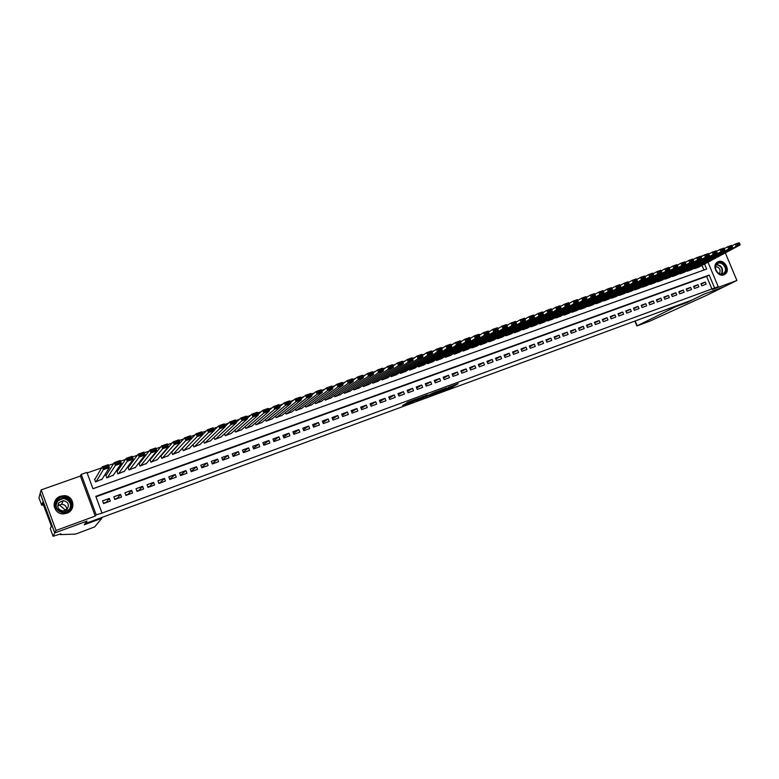 <?xml version="1.0" encoding="UTF-8"?>
<svg xmlns="http://www.w3.org/2000/svg" width="779" height="779" viewBox="0 0 779 779"><rect width="100%" height="100%" fill="white"/><g stroke="black" fill="none" stroke-linecap="round" stroke-linejoin="round"><path stroke-width="1.17" d="M450.924 386.735L441.917 390.951L452.433 387.056L458.218 383.638L448.276 387.348L451.528 386.394L450.924 386.735L451.245 387.562M66.741 513.264C76.381 510.245 74.034 495.376 63.985 495.668L60.47 496.252C50.528 499.281 53.323 514.705 63.693 513.858L66.741 513.264M723.915 274.812L725.074 274.198C730.76 270.576 724.606 259.027 718.384 261.627L717.05 262.357C711.568 266.116 717.79 277.431 723.915 274.812M404.798 404.174L402.587 405.469L412.831 401.701L419.862 397.796L407.719 402.266L406.336 403.269L417.651 398.819L413.785 401.068L404.798 404.174M54.803 532.943L40.235 493.273L41.16 489.894L56.059 530.46L54.803 532.943L87.034 521.093L85.223 523.595L692.112 300.012L703.836 294.228L724.022 286.799L736.905 280.489L712.522 289.437L718.209 286.633L714.586 287.957L101.416 513.312L96.187 514.822L81.22 474.401L86.917 472.395L92.974 488.725L706.67 269.057L704.567 264.023M56.059 530.46L95.233 516.078L96.187 514.822M428.898 395.722L440.651 391.389L446.815 387.893L434.906 392.275L428.898 395.722M426.162 396.628L415.519 400.649L421.381 397.251L427.544 394.972M427.525 394.982L425.091 396.394L428.538 395.187L433.504 392.762L426.22 396.774M736.905 280.489L725.317 252.902M95.096 479.007L94.532 479.202L95.535 481.909L102.127 479.066M106.343 475.015L105.778 475.209L106.781 477.907L113.345 475.112M117.502 471.052L116.947 471.246L117.95 473.934L124.465 471.188M128.584 467.118L128.029 467.312L129.032 469.98L135.517 467.283M139.587 463.213L139.042 463.408L140.035 466.066L146.481 463.408M150.503 459.337L149.967 459.522L150.96 462.181L157.358 459.552M161.35 455.481L160.805 455.676L161.798 458.315L168.167 455.734M701.772 285.805L706.134 284.208L705.238 282.066L700.876 283.653L701.772 285.805M694.469 288.464L698.86 286.867L697.965 284.715L693.573 286.302L694.469 288.464M687.117 291.142L691.538 289.525L690.632 287.373L686.221 288.98L687.117 291.142M679.726 293.829L684.166 292.213L683.261 290.051L678.821 291.658L679.726 293.829M672.287 296.536L676.756 294.91L675.851 292.738L671.381 294.365L672.287 296.536M664.799 299.263L669.297 297.627L668.392 295.445L663.893 297.081L664.799 299.263M657.272 301.999L661.799 300.353L660.894 298.172L656.366 299.818L657.272 301.999M649.696 304.764L654.253 303.099L653.338 300.908L648.79 302.564L649.696 304.764M642.081 307.539L646.658 305.865L645.742 303.664L641.166 305.329L642.081 307.539M634.408 310.324L639.014 308.65L638.108 306.439L633.502 308.114L634.408 310.324M626.696 313.139L631.331 311.444L630.415 309.234L625.78 310.918L626.696 313.139M618.935 315.962L623.599 314.258L622.684 312.038L618.02 313.733L618.935 315.962M611.125 318.806L615.819 317.092L614.904 314.872L610.21 316.576L611.125 318.806M603.267 321.669L607.99 319.945L607.065 317.715L602.342 319.429L603.267 321.669M595.36 324.541L600.112 322.818L599.187 320.568L594.435 322.292L595.36 324.541M587.405 327.443L592.176 325.7L591.261 323.451L586.48 325.184L587.405 327.443M579.391 330.354L584.201 328.602L583.286 326.343L578.476 328.095L579.391 330.354M571.338 333.285L576.178 331.523L575.253 329.264L570.413 331.017L571.338 333.285M563.236 336.236L568.105 334.464L567.18 332.195L562.311 333.957L563.236 336.236M555.076 339.206L559.974 337.424L559.049 335.145L554.151 336.927L555.076 339.206M546.868 342.195L551.795 340.404L550.87 338.115L545.933 339.907L546.868 342.195M538.601 345.204L543.567 343.393L542.642 341.105L537.676 342.906L538.601 345.204M530.295 348.232L535.29 346.412L534.355 344.114L529.36 345.925L530.295 348.232M521.92 351.28L526.955 349.45L526.02 347.132L520.985 348.963L521.92 351.28M513.507 354.338L518.561 352.498L517.626 350.18L512.563 352.02L513.507 354.338M505.026 357.425L510.118 355.575L509.184 353.247L504.091 355.097L505.026 357.425M496.496 360.531L501.627 358.671L500.683 356.334L495.561 358.194L496.496 360.531M487.917 363.657L493.068 361.777L492.133 359.44L486.972 361.31L487.917 363.657M479.27 366.802L484.47 364.913L483.525 362.566L478.335 364.445L479.27 366.802M470.574 369.967L475.803 368.068L474.859 365.711L469.63 367.61L470.574 369.967M461.82 373.16L467.088 371.242L466.134 368.876L460.876 370.785L461.82 373.16M453.018 376.364L458.305 374.436L457.361 372.06L452.063 373.978L453.018 376.364M444.147 379.597L449.473 377.649L448.529 375.274L443.193 377.202L444.147 379.597M435.218 382.84L440.583 380.892L439.629 378.497L434.263 380.444L435.218 382.84M426.23 386.111L431.634 384.144L430.68 381.749L425.276 383.706L426.23 386.111M417.184 389.403L422.627 387.426L421.673 385.021L416.229 386.988L417.184 389.403M408.079 392.723L413.552 390.727L412.597 388.312L407.125 390.298L408.079 392.723M398.916 396.063L404.418 394.057L403.464 391.633L397.962 393.629L398.916 396.063M389.685 399.423L395.235 397.397L394.271 394.963L388.731 396.978L389.685 399.423M380.395 402.801L385.975 400.766L385.021 398.322L379.431 400.348L380.395 402.801M371.047 406.21L376.666 404.165L375.702 401.711L370.083 403.746L371.047 406.21M361.631 409.637L367.289 407.573L366.325 405.109L360.667 407.164L361.631 409.637M352.147 413.084L357.843 411.01L356.879 408.537L351.183 410.611L352.147 413.084M342.604 416.561L348.34 414.477L347.366 411.994L341.63 414.077L342.604 416.561M332.993 420.056L338.768 417.953L337.794 415.47L332.02 417.563L332.993 420.056M323.314 423.581L329.127 421.468L328.163 418.966L322.34 421.079L323.314 423.581M313.577 427.126L319.429 424.993L318.455 422.491L312.603 424.613L313.577 427.126M303.761 430.699L309.652 428.557L308.679 426.035L302.788 428.177L303.761 430.699M293.887 434.293L299.818 432.131L298.844 429.609L292.904 431.761L293.887 434.293M283.936 437.915L289.915 435.743L288.941 433.212L282.962 435.373L283.936 437.915M273.916 441.566L279.943 439.375L278.96 436.824L272.942 439.015L273.916 441.566M263.838 445.237L269.894 443.027L268.911 440.476L262.854 442.676L263.838 445.237M253.672 448.938L259.777 446.708L258.794 444.147L252.688 446.367L253.672 448.938M243.447 452.657L249.592 450.418L248.608 447.847L242.464 450.077L243.447 452.657M233.145 456.406L239.338 454.157L238.345 451.577L232.161 453.816L233.145 456.406M222.765 460.185L229.007 457.916L228.013 455.326L221.781 457.585L222.765 460.185M212.316 463.992L218.597 461.704L217.614 459.104L211.333 461.382L212.316 463.992M201.8 467.819L208.12 465.521L207.126 462.911L200.807 465.199L201.8 467.819M191.196 471.684L197.564 469.357L196.571 466.738L190.203 469.055L191.196 471.684M180.524 475.57L186.931 473.233L185.938 470.604L179.521 472.931L180.524 475.57M169.764 479.484L176.229 477.128L175.236 474.489L168.77 476.836L169.764 479.484M158.935 483.428L165.44 481.052L164.447 478.403L157.933 480.77L158.935 483.428M148.02 487.401L154.583 485.015L153.58 482.347L147.027 484.723L148.02 487.401M137.036 491.403L143.638 488.998L142.635 486.32L136.033 488.715L137.036 491.403M125.964 495.425L132.615 493.01L131.612 490.322L124.961 492.737L125.964 495.425M114.815 499.485L121.514 497.051L120.511 494.353L113.802 496.788L114.815 499.485M711.996 289.233L706.621 276.389L95.973 496.798M109.323 498.414L102.565 500.868L103.578 503.575L110.326 501.121L109.323 498.414L106.48 502.124L103.441 503.234M693.359 259.495L690.408 260.527L690.788 261.452L693.553 260.478L692.765 259.037L688.821 260.42L689.785 262.737L690.788 261.452M685.51 262.26L682.482 263.312L682.871 264.237L685.647 263.263L684.868 261.812L680.904 263.214L681.868 265.532L682.871 264.237M677.623 265.035L674.507 266.116L674.896 267.051L677.691 266.067L676.922 264.607L672.929 266.019L673.893 268.346L674.896 267.051M669.677 267.83L666.483 268.95L666.873 269.885L669.687 268.891L668.927 267.421L664.906 268.843L665.879 271.18L666.873 269.885M661.683 270.644L658.411 271.793L658.8 272.728L661.634 271.725L660.874 270.255L656.833 271.676L657.807 274.023L658.8 272.728M653.63 273.478L653.133 273.653M645.538 276.331L642.091 277.528L642.48 278.483L645.353 277.47L644.613 275.98L640.523 277.421L641.497 279.778L642.48 278.483M637.378 279.203L633.853 280.43L634.252 281.385L637.134 280.362L636.404 278.863L632.285 280.313L633.259 282.689L634.252 281.385M629.179 282.095L625.566 283.352L625.956 284.306L628.867 283.283L628.147 281.774L623.998 283.235L624.972 285.611L625.956 284.306M620.921 284.997L617.221 286.292L617.611 287.247L620.542 286.214L619.831 284.695L615.653 286.166L616.637 288.551L617.611 287.247M612.606 287.928L608.818 289.252L609.207 290.207L612.158 289.165L611.457 287.646L607.25 289.126L608.233 291.521L609.207 290.207M604.241 290.869L600.356 292.232L600.755 293.186L603.725 292.144L603.034 290.606L598.798 292.096L599.781 294.501L600.755 293.186M595.818 293.839L591.845 295.222L592.244 296.186L595.224 295.134L594.543 293.595L590.287 295.095L591.271 297.5L592.244 296.186M587.337 296.828L583.276 298.24L583.675 299.214L586.675 298.153L586.003 296.595L581.718 298.114L582.702 300.528L583.675 299.214M578.797 299.827L574.649 301.278L575.048 302.252L578.067 301.191L577.405 299.623L573.091 301.142L574.084 303.576L575.048 302.252M570.209 302.856L565.963 304.336L566.362 305.319L569.4 304.238L568.758 302.671L564.405 304.2L565.398 306.634L566.362 305.319M561.552 305.904L557.219 307.423L557.608 308.396L560.685 307.316L560.043 305.738L561.036 308.172L527.422 328.154M552.847 308.971L551.522 309.438M544.083 312.058L539.545 313.645L539.944 314.628L543.051 313.528L542.437 311.931L543.43 314.385L510.664 334.123M535.251 315.164L533.79 315.68M526.37 318.29L524.842 318.825M517.422 321.445L515.825 322M508.414 324.619L506.749 325.203M499.339 327.803L497.615 328.417M490.205 331.026L488.414 331.659M481.013 334.259L479.143 334.921M471.753 337.521L469.815 338.203M462.434 340.803L460.418 341.514M453.047 344.114L450.953 344.844M443.592 347.444L441.42 348.203M434.069 350.793L431.829 351.582M424.477 354.172L422.16 354.981M414.817 357.571L412.432 358.408M405.099 360.989L402.626 361.865M395.304 364.445L392.752 365.341M385.439 367.912L382.801 368.837M375.507 371.417L372.79 372.372M365.497 374.933L362.693 375.926M355.419 378.487L352.536 379.5M345.263 382.061L342.293 383.102M335.038 385.663L331.981 386.735M324.736 389.286L321.591 390.396M314.356 392.937L311.123 394.077M303.907 396.618L300.587 397.796M293.371 400.328L289.963 401.536M282.767 404.067L279.262 405.304M272.075 407.826L268.482 409.102M261.316 411.624L257.615 412.919M250.458 415.441L246.67 416.775M239.533 419.287L235.638 420.66M228.52 423.163L224.527 424.574M217.419 427.077L213.329 428.518M206.24 431.011L202.043 432.491M194.974 434.974L190.68 436.493M183.62 438.976L179.219 440.524M172.178 443.008L167.67 444.595M160.649 447.068L156.034 448.694M149.032 451.158L144.3 452.823M137.318 455.277L132.479 456.981M125.516 459.435L120.57 461.178M113.627 463.622L108.563 465.404M101.64 467.838L87.131 472.95M703.963 270.031L702.015 265.386M698.958 267.031L694.605 268.638L694.401 268.151M691.664 269.622L687.282 271.238L687.078 270.741M684.322 272.231L679.921 273.867L679.716 273.361M676.941 274.86L672.511 276.496L672.306 275.99M669.521 277.499L665.062 279.155L664.847 278.629M662.043 280.158L657.564 281.823L657.349 281.287M654.535 282.835L650.027 284.51L649.803 283.965M646.969 285.523L642.441 287.208L642.208 286.662M639.364 288.23L634.807 289.924L634.573 289.369M631.711 290.957L627.124 292.661L626.891 292.096M624.008 293.693L619.393 295.407L619.159 294.832M616.267 296.448L611.622 298.182L611.379 297.588M608.467 299.224L603.793 300.967L603.55 300.363M600.628 302.018L595.925 303.771L595.672 303.158M592.741 304.823L588.009 306.585L587.755 305.962M584.795 307.647L580.034 309.419L579.78 308.786M576.811 310.49L572.02 312.282L571.757 311.629M568.767 313.353L563.947 315.154L563.684 314.492M560.676 316.235L555.826 318.036L555.554 317.365M552.535 319.127L547.656 320.948L547.384 320.257M544.346 322.039L539.438 323.879L539.156 323.178M536.098 324.979L531.161 326.82L530.869 326.109M527.802 327.93L522.836 329.79L522.534 329.05M519.457 330.9L514.452 332.769L514.15 332.02M511.053 333.889L506.019 335.778L505.707 335.009M502.601 336.898L497.538 338.797L497.216 338.008M494.09 339.926L488.988 341.835L488.667 341.036M485.521 342.964L480.39 344.893L480.059 344.075M476.904 346.032L471.743 347.979L471.402 347.132M468.228 349.119L463.028 351.076L462.687 350.219M459.493 352.225L454.264 354.202L453.914 353.315M450.7 355.36L445.442 357.337L445.082 356.431M441.849 358.506L436.561 360.502L436.191 359.577M432.949 361.67L427.613 363.686L427.243 362.732M423.98 364.854L418.615 366.89L418.235 365.916M414.954 368.068L409.559 370.113L409.16 369.11M405.878 371.301L400.435 373.365L400.036 372.323M396.725 374.553L391.262 376.627L390.844 375.566M387.523 377.825L382.022 379.918L381.583 378.828M378.253 381.116L372.713 383.229L372.274 382.109M368.925 384.437L363.345 386.569L362.897 385.401M359.538 387.776L353.919 389.919L353.452 388.721M350.073 391.136L344.425 393.307L343.938 392.071M340.559 394.525L334.863 396.706L334.366 395.43M330.968 397.933L325.242 400.133L324.726 398.809M321.318 401.36L315.553 403.58L315.018 402.217M311.6 404.817L305.796 407.057L305.251 405.635M301.814 408.293L295.971 410.552L295.407 409.082M291.959 411.799L286.078 414.077L285.494 412.549M282.037 415.324L276.117 417.622L275.513 416.035M272.046 418.868L266.087 421.186L265.454 419.54M261.987 422.442L255.989 424.789L255.327 423.065M251.86 426.045L245.823 428.411L245.132 426.61M241.656 429.667L235.579 432.053L234.859 430.183M231.382 433.309L225.258 435.724L224.508 433.767M221.032 436.98L214.868 439.424L214.089 437.36M210.612 440.68L204.41 443.154L203.592 440.982M200.115 444.41L193.874 446.903L193.007 444.614M189.54 448.159L183.26 450.681L182.344 448.266M178.888 451.927L172.568 454.488L171.604 451.927M95.233 516.078L80.412 476.057L41.16 489.894M80.412 476.057L81.22 474.401M700.779 256.486L703.69 255.356M714.586 287.957L709.192 275.065L95.807 496.35L101.874 512.728M707.975 262.192L718.209 286.633M706.621 276.389L709.192 275.065M705.238 282.066L701.1 284.179M697.965 284.715L693.797 286.847M690.632 287.373L686.445 289.525M683.261 290.051L679.054 292.213M675.851 292.738L671.615 294.929M668.392 295.445L664.136 297.656M660.894 298.172L656.609 300.392M653.338 300.908L649.034 303.158M645.742 303.664L641.419 305.933M638.108 306.439L633.755 308.727M630.415 309.234L626.043 311.542M622.684 312.038L618.283 314.375M614.904 314.872L610.473 317.219M607.065 317.715L602.615 320.081M599.187 320.568L594.718 322.973M591.261 323.451L586.762 325.875M583.286 326.343L578.758 328.796M575.253 329.264L570.705 331.727M567.18 332.195L562.604 334.688M559.049 335.145L554.453 337.667M550.87 338.115L546.245 340.666M542.642 341.105L537.987 343.675M534.355 344.114L529.681 346.713M526.02 347.132L521.317 349.771M517.626 350.18L512.903 352.848M509.184 353.247L504.432 355.935M500.683 356.334L495.902 359.061M492.133 359.44L487.323 362.196M483.525 362.566L478.696 365.351M474.859 365.711L470 368.535M466.134 368.876L461.256 371.729M457.361 372.06L452.453 374.952M448.529 375.274L443.592 378.195M439.629 378.497L434.672 381.467M430.68 381.749L425.694 384.758M421.673 385.021L416.658 388.069M412.597 388.312L407.563 391.409M403.464 391.633L398.4 394.768M394.271 394.963L389.188 398.147M385.021 398.322L379.909 401.555M375.702 401.711L370.57 404.983M366.325 405.109L361.164 408.439M356.879 408.537L351.699 411.925M347.366 411.994L342.166 415.431M337.794 415.47L332.565 418.966M328.163 418.966L322.905 422.53M318.455 422.491L313.177 426.123M308.679 426.035L303.391 429.735M298.844 429.609L293.527 433.377M288.941 433.212L283.605 437.048M278.96 436.824L273.614 440.758M268.911 440.476L263.545 444.488M258.794 444.147L253.418 448.256M248.608 447.847L243.214 452.054M238.345 451.577L232.94 455.881M228.013 455.326L222.599 459.746M217.614 459.104L212.19 463.641M207.126 462.911L201.673 467.488M196.571 466.738L191.069 471.344M185.938 470.604L180.397 475.229M175.236 474.489L169.637 479.143M164.447 478.403L160.26 482.552L158.809 483.087M153.58 482.347L149.656 486.417L147.893 487.05M142.635 486.32L138.974 490.303L136.909 491.052M131.612 490.322L128.223 494.217L125.838 495.084M120.511 494.353L117.395 498.161L114.679 499.144M451.586 386.365L453.261 385.459M433.757 392.937L435.782 392.188M439.005 391.973L445.228 388.555L439.765 390.737L436.045 392.859L439.005 391.973M422.306 397.144L420.261 397.894M422.627 397.816L428.625 395.323L422.627 397.816L422.247 396.998M694.965 268.502L736.252 246.339L740.05 244.995L698.607 267.207M737.275 245.064L736.252 246.339L735.298 244.07L739.096 242.736L739.553 243.214L736.895 244.158L737.275 245.064L739.933 244.119L739.553 243.214M731.939 245.891L735.298 244.07L736.895 244.158M740.05 244.995L739.933 244.119M716.261 264.354C719.864 258.599 729.202 267.119 725.2 272.504C721.627 278.298 712.22 269.748 716.261 264.354M724.616 272.329C727.888 268.015 721.247 260.4 717.216 263.867L716.339 264.792C713.067 269.047 719.572 276.652 723.633 273.341L724.616 272.329M719.29 273.624L719.679 273.166C720.77 269.359 719.416 267.187 715.589 266.652M723.788 274.851L725.862 273.098C729.738 268.005 722.308 258.794 717.147 262.289M57.325 499.865C63.927 491.831 76.907 502.251 69.769 509.826C63.216 517.918 50.109 507.46 57.325 499.865M69.273 509.515C72.583 503.283 70.762 499.32 63.8 497.645L57.763 500.303C54.413 506.73 56.341 510.703 63.557 512.202L69.273 509.515M57.724 505.863L61.658 504.237C64.949 504.588 66.634 506.36 66.712 509.534M67.179 509.067C69.516 504.636 68.221 501.832 63.265 500.663L59.029 502.552C56.663 507.08 58.016 509.885 63.099 510.966L67.179 509.067M68.094 512.65L70.685 510.557C74.784 502.854 72.535 497.937 63.936 495.834L56.4 499.135C54.423 501.481 53.732 504.12 54.326 507.032M57.627 501.16L56.848 501.588M686.981 302.564L675.52 306.79L636.891 325.953L649.959 321.094L706.748 295.27L724.051 286.789L703.943 294.189L686.981 302.564L686.737 301.989M675.52 306.79L675.276 306.215M101.815 518.298L94.658 526.896L77.939 533.245L75.154 534.131L60.558 534.598L60.976 533.868L53.069 536.264L54.744 532.963L86.868 521.151L84.249 524.773L101.815 518.298L101.552 517.577M60.295 533.878L60.558 534.598M58.065 504.149L58.951 502.64M59.253 504.773L65.592 510.313M54.744 532.963L40.177 493.292L38.95 497.781L41.715 505.308L42.543 502.611L43.381 504.227M53.069 536.264L50.294 528.707L51.297 526.468L50.81 524.462L43.166 504.305M41.715 505.308L43.536 504.656M687.653 271.111L728.638 249.027L732.455 247.683L691.314 269.807M729.65 247.751L728.638 249.027L727.674 246.758L731.5 245.414L731.939 245.901L729.271 246.836L729.65 247.751L732.328 246.807L731.939 245.901M680.291 273.731L720.964 251.734L720 249.455L723.847 248.102L724.285 248.589L721.597 249.543L721.977 250.458L724.665 249.504L724.285 248.589L727.674 246.758L729.271 246.836M732.455 247.683L732.328 246.807M721.977 250.458L720.964 251.734L724.801 250.38L683.981 272.416M672.89 276.37L713.243 254.46L712.279 252.172L716.154 250.809L716.583 251.305L713.876 252.26L714.255 253.175L716.962 252.221L716.583 251.305L720 249.455L721.597 249.543M724.801 250.38L724.665 249.504M714.255 253.175L713.243 254.46L717.108 253.097L676.591 275.045M665.441 279.018L705.472 257.197L704.508 254.908L708.403 253.535L708.822 254.032L706.095 254.996L706.485 255.911L709.211 254.957L708.822 254.032L712.279 252.172L713.876 252.26M717.108 253.097L716.962 252.221M706.485 255.911L705.472 257.197L709.367 255.824L669.171 277.694M701.032 256.817L704.508 254.908L706.095 254.996M709.367 255.824L709.211 254.957M657.943 281.686L697.653 259.962L701.567 258.579L661.692 280.352M698.666 258.677L697.653 259.962L696.689 257.654L700.613 256.281L701.022 256.788L698.276 257.752L698.666 258.677L701.402 257.703L701.022 256.788M693.183 259.592L696.689 257.654L698.276 257.752M701.567 258.579L701.402 257.703M650.407 284.374L689.785 262.737L693.729 261.345L654.175 283.03M685.286 262.387L688.821 260.42L690.408 260.527M693.729 261.345L693.553 260.478M642.821 287.071L681.868 265.532L685.832 264.13L646.619 285.718M677.331 265.191L680.904 263.214L682.482 263.312M685.832 264.13L685.647 263.263M635.187 289.788L673.893 268.346L677.886 266.934L639.004 288.425M669.327 268.025L672.929 266.019L674.507 266.116M677.886 266.934L677.691 266.067M627.504 292.524L665.879 271.18L669.891 269.758L631.35 291.151M661.274 270.878L664.906 268.843L666.483 268.95M669.891 269.758L669.687 268.891M619.782 295.27L657.807 274.023L661.848 272.601L623.648 293.897M653.172 273.741L656.833 271.676L658.411 271.793M661.848 272.601L661.634 271.725M612.012 298.036L649.676 276.896L653.747 275.454L615.907 296.653M650.669 275.591L649.676 276.896L648.703 274.539L652.773 273.108L653.123 273.643L650.28 274.656L650.669 275.591L653.523 274.588L653.123 273.643M645.012 276.633L648.703 274.539L650.28 274.656M653.747 275.454L653.523 274.588M604.192 300.821L641.497 279.778L645.596 278.337L608.107 299.428M636.794 279.534L640.523 277.421L642.091 277.528M645.596 278.337L645.353 277.47M596.324 303.625L633.259 282.689L637.388 281.229L600.258 302.223M628.526 282.465L632.285 280.313L633.853 280.43M637.388 281.229L637.134 280.362M588.408 306.449L624.972 285.611L629.12 284.15L592.371 305.037M620.211 285.406L623.998 283.235L625.566 283.352M629.12 284.15L628.867 283.283M580.433 309.282L616.637 288.551L620.814 287.081L584.425 307.861M611.827 288.376L615.653 286.166L617.221 286.292M620.814 287.081L620.542 286.214M572.419 312.136L608.233 291.521L612.44 290.031L576.431 310.704M603.404 291.356L607.25 289.126L608.818 289.252M612.44 290.031L612.158 289.165M564.356 315.008L599.781 294.501L604.017 293.011L568.397 313.567M594.913 294.365L598.798 292.096L600.356 292.232M604.017 293.011L603.725 292.144M556.235 317.9L591.271 297.5L595.536 296.001L560.305 316.449M586.363 297.393L590.287 295.095L591.845 295.222M595.536 296.001L595.224 295.134M548.065 320.802L582.702 300.528L586.996 299.009L552.155 319.351M577.765 300.441L581.718 298.114L583.276 298.24M586.996 299.009L586.675 298.153M539.847 323.733L574.084 303.576L578.398 302.048L543.966 322.263M569.108 303.508L573.091 301.142L574.649 301.278M578.398 302.048L578.067 301.191M531.58 326.674L565.398 306.634L569.751 305.105L535.718 325.203M560.393 306.595L564.405 304.2L565.963 304.336M569.751 305.105L569.4 304.238M523.254 329.644L556.654 309.721L555.661 307.277L560.043 305.738M551.629 309.701L555.661 307.277L557.219 307.423M560.685 307.316L561.036 308.172L556.654 309.721L557.608 308.396M514.87 332.623L547.851 312.827L546.858 310.373L551.269 308.825L552.262 311.269L519.067 331.124M542.797 312.827L546.858 310.373L548.406 310.519L548.806 311.503L551.902 310.412L551.503 309.429L548.406 310.519M551.902 310.412L552.262 311.269L547.851 312.827L548.806 311.503M551.503 309.429L551.269 308.825M506.447 335.622L539 315.953L537.997 313.489L542.437 311.931M533.917 315.982L537.997 313.489L539.545 313.645M543.051 313.528L543.43 314.385L539 315.953L539.944 314.628M497.956 338.641L530.071 319.098L529.077 316.634L533.547 315.057L534.54 317.52L502.212 337.132M524.968 319.147L529.077 316.634L530.616 316.78L531.025 317.774L534.151 316.673L533.751 315.68L530.616 316.78M534.151 316.673L534.54 317.52L530.071 319.098L531.025 317.774M533.751 315.68L533.547 315.057M489.416 341.679L521.093 322.272L520.09 319.789L524.588 318.212L525.591 320.685L493.691 340.16M515.961 322.34L520.09 319.789L521.638 319.945L522.037 320.938L525.182 319.828L524.783 318.835L521.638 319.945M525.182 319.828L525.591 320.685L521.093 322.272L522.037 320.938M524.783 318.835L524.588 318.212M480.828 344.746L512.046 325.466L511.043 322.973L515.571 321.376L516.574 323.869L485.132 343.208M506.895 325.564L511.043 322.973L512.582 323.129L512.991 324.132L516.165 323.012L515.756 322.019L512.582 323.129M516.165 323.012L516.574 323.869L512.046 325.466L512.991 324.132M515.756 322.019L515.571 321.376M472.171 347.823L502.942 328.68L501.939 326.177L506.496 324.57L507.509 327.063L476.505 346.285M497.762 328.796L501.939 326.177L503.477 326.343L503.877 327.346L507.071 326.216L506.671 325.213L503.477 326.343M507.071 326.216L507.509 327.063L502.942 328.68L503.877 327.346M506.671 325.213L506.496 324.57M463.466 350.92L493.769 331.912L492.766 329.4L497.362 327.784L498.365 330.296L467.828 349.372M488.569 332.058L492.766 329.4L494.305 329.575L494.704 330.578L497.917 329.439L497.518 328.436L494.305 329.575M497.917 329.439L498.365 330.296L493.769 331.912L494.704 330.578M497.518 328.436L497.362 327.784M454.702 354.046L484.538 335.174L483.535 332.652L488.16 331.026L489.163 333.539L459.094 352.478M479.319 335.35L483.535 332.652L485.064 332.828L485.463 333.831L488.706 332.691L488.306 331.679L485.064 332.828M488.706 332.691L489.163 333.539L484.538 335.174L485.463 333.831M488.306 331.679L488.16 331.026M445.88 357.181L475.248 338.456L474.236 335.924L478.89 334.288L479.903 336.81L450.301 355.613M469.99 338.661L474.236 335.924L475.765 336.1L476.164 337.112L479.426 335.963L479.027 334.951L475.765 336.1M479.426 335.963L479.903 336.81L475.248 338.456L476.164 337.112M479.027 334.951L478.89 334.288M437 360.346L465.881 341.757L464.868 339.216L469.562 337.57L470.574 340.102L441.45 358.759M460.603 341.991L464.868 339.216L466.397 339.401L466.796 340.413L470.088 339.255L469.679 338.242L466.397 339.401M470.088 339.255L470.574 340.102L465.881 341.757L466.796 340.413M469.679 338.242L469.562 337.57M428.07 363.53L456.455 345.087L455.433 342.536L460.155 340.881L461.178 343.412L432.54 361.933M451.158 345.35L455.433 342.536L456.961 342.721L457.37 343.734L460.671 342.575L460.272 341.553L456.961 342.721M460.671 342.575L461.178 343.412L456.455 345.087L457.37 343.734M460.272 341.553L460.155 340.881M419.073 366.734L446.961 348.437L445.939 345.876L450.7 344.201L451.713 346.752L423.572 365.127M441.635 348.739L445.939 345.876L447.458 346.061L447.867 347.083L451.197 345.915L450.798 344.893L447.458 346.061M451.197 345.915L451.713 346.752L446.961 348.437L447.867 347.083M450.798 344.893L450.7 344.201M410.017 369.957L437.399 351.806L436.376 349.245L441.167 347.561L442.19 350.122L414.545 368.34M432.053 352.147L436.376 349.245L437.895 349.43L438.304 350.462L441.654 349.274L441.245 348.252L437.895 349.43M441.654 349.274L442.19 350.122L437.399 351.806L438.304 350.462M441.245 348.252L441.167 347.561M400.893 373.199L427.768 355.205L426.746 352.634L431.566 350.939L432.588 353.5L405.46 371.573M422.393 355.575L426.746 352.634L428.255 352.829L428.664 353.851L432.043 352.663L431.634 351.631L428.255 352.829M432.043 352.663L432.588 353.5L427.768 355.205L428.664 353.851M431.634 351.631L431.566 350.939M391.72 376.461L418.07 358.632L417.047 356.042L421.906 354.338L422.929 356.918L396.316 374.826M412.675 359.041L417.047 356.042L418.557 356.237L418.966 357.279L422.374 356.071L421.955 355.039L418.557 356.237M422.374 356.071L422.929 356.918L418.07 358.632L418.966 357.279M421.955 355.039L421.906 354.338M382.479 379.753L408.303 362.079L407.281 359.479L412.169 357.765L413.191 360.346L387.105 378.107M402.889 362.527L407.281 359.479L408.78 359.684L409.189 360.726L412.627 359.508L412.208 358.476L408.78 359.684M412.627 359.508L413.191 360.346L408.303 362.079L409.189 360.726M412.208 358.476L412.169 357.765M373.18 383.064L398.468 365.546L397.436 362.946L402.363 361.213L403.395 363.812L377.834 381.408M393.025 366.042L397.436 362.946L398.936 363.15L399.354 364.192L402.801 362.975L402.392 361.933L398.936 363.15M402.801 362.975L403.395 363.812L398.468 365.546L399.354 364.192M402.392 361.933L402.363 361.213M363.822 386.403L388.555 369.042L387.523 366.432L392.489 364.689L393.522 367.298L368.506 384.729M383.093 369.577L387.523 366.432L389.023 366.636L389.442 367.688L392.918 366.461L392.499 365.409L389.023 366.636M392.918 366.461L393.522 367.298L388.555 369.042L389.442 367.688M392.499 365.409L392.489 364.689M354.396 389.753L378.575 372.566L377.542 369.947L382.547 368.185L383.58 370.804L359.109 388.078M373.092 373.151L377.542 369.947L379.042 370.152L379.451 371.203L382.956 369.967L382.547 368.925L379.042 370.152M382.956 369.967L383.58 370.804L378.575 372.566L379.451 371.203M382.547 368.925L382.547 368.185M344.902 393.132L368.525 376.111L367.493 373.482L372.528 371.71L373.56 374.339L349.654 391.438M363.024 376.744L367.493 373.482L368.983 373.696L369.392 374.748L372.927 373.511L372.508 372.45L368.983 373.696M372.927 373.511L373.56 374.339L368.525 376.111L369.392 374.748M372.508 372.45L372.528 371.71M335.35 396.53L358.398 379.685L357.366 377.046L362.439 375.254L363.472 377.903L340.131 394.836M352.877 380.366L357.366 377.046L358.856 377.26L359.265 378.321L362.819 377.065L362.41 376.014L358.856 377.26M362.819 377.065L363.472 377.903L358.398 379.685L359.265 378.321M362.41 376.014L362.439 375.254M325.729 399.958L348.203 383.287L347.161 380.629L352.274 378.837L353.306 381.486L330.539 398.244M342.653 384.018L347.161 380.629L348.641 380.853L349.06 381.924L352.644 380.658L352.225 379.597L348.641 380.853M352.644 380.658L353.306 381.486L348.203 383.287L349.06 381.924M352.225 379.597L352.274 378.837M316.04 403.405L337.93 386.91L336.888 384.251L342.039 382.44L343.072 385.099L320.89 401.682M332.36 387.708L336.888 384.251L338.368 384.475L338.787 385.547L342.39 384.271L341.971 383.21L338.368 384.475M342.39 384.271L343.072 385.099L337.93 386.91L338.787 385.547M341.971 383.21L342.039 382.44M306.283 406.881L327.579 390.561L326.537 387.893L331.718 386.063L332.76 388.74L311.172 405.138M321.99 391.418L326.537 387.893L328.008 388.127L328.426 389.198L332.058 387.913L331.64 386.842L328.008 388.127M332.058 387.913L332.76 388.74L327.579 390.561L328.426 389.198M331.64 386.842L331.718 386.063M296.468 410.377L317.15 394.242L316.108 391.555L321.328 389.724L322.37 392.402L301.385 408.624M311.551 395.167L316.108 391.555L317.579 391.798L317.998 392.869L321.659 391.584L321.24 390.503L317.579 391.798M321.659 391.584L322.37 392.402L317.15 394.242L317.998 392.869M321.24 390.503L321.328 389.724M286.575 413.892L306.644 397.952L305.602 395.255L310.87 393.405L311.912 396.092L291.531 412.13M301.025 398.945L305.602 395.255L307.072 395.498L307.491 396.579L311.172 395.274L310.753 394.193L307.072 395.498M311.172 395.274L311.912 396.092L306.644 397.952L307.491 396.579M310.753 394.193L310.87 393.405M276.623 417.437L296.069 401.682L295.017 398.975L300.324 397.115L301.366 399.812L281.608 415.665M290.431 402.753L295.017 398.975L296.478 399.228L296.896 400.309L300.616 398.994L300.197 397.913L296.478 399.228M300.616 398.994L301.366 399.812L296.069 401.682L296.896 400.309M300.197 397.913L300.324 397.115M266.593 421.011L285.406 405.45L284.354 402.733L289.7 400.854L290.742 403.561L271.618 419.219M279.758 406.589L284.354 402.733L285.815 402.977L286.234 404.067L289.973 402.753L289.554 401.662L285.815 402.977M289.973 402.753L290.742 403.561L285.406 405.45L286.234 404.067M289.554 401.662L289.7 400.854M256.495 424.604L274.666 409.238L273.614 406.511L278.999 404.613L280.05 407.339L261.559 422.802M269.008 410.465L273.614 406.511L275.065 406.765L275.484 407.855L279.262 406.531L278.833 405.44L275.065 406.765M279.262 406.531L280.05 407.339L274.666 409.238L275.484 407.855M278.833 405.44L278.999 404.613M246.33 428.226L263.847 413.055L262.796 410.319L268.21 408.41L269.271 411.146L251.422 426.415M258.17 414.379L262.796 410.319L264.237 410.572L264.656 411.672L268.463 410.338L268.034 409.238L264.237 410.572M268.463 410.338L269.271 411.146L263.847 413.055L264.656 411.672M268.034 409.238L268.21 408.41M236.086 431.868L252.941 416.901L251.89 414.155L257.352 412.227L258.404 414.973L241.217 430.047M247.264 418.323L251.89 414.155L253.331 414.418L253.75 415.519L257.576 414.175L257.158 413.074L253.331 414.418M257.576 414.175L258.404 414.973L252.941 416.901L253.75 415.519M257.158 413.074L257.352 412.227M225.783 435.539L241.957 420.787L240.896 418.021L246.407 416.083L247.459 418.839L230.944 433.699M236.271 422.315L240.896 418.021L242.337 418.284L242.756 419.394L246.612 418.031L246.193 416.931L242.337 418.284M246.612 418.031L247.459 418.839L241.957 420.787L242.756 419.394M246.193 416.931L246.407 416.083M215.393 439.239L230.886 424.691L229.834 421.916L235.375 419.959L236.436 422.734L220.593 437.389M225.199 426.337L229.834 421.916L231.256 422.189L231.684 423.299L235.57 421.926L235.141 420.816L231.256 422.189M235.57 421.926L236.436 422.734L230.886 424.691L231.684 423.299M235.141 420.816L235.375 419.959M204.935 442.959L219.736 428.625L218.675 425.84L224.264 423.873L225.326 426.649L210.174 441.099M214.05 430.397L218.675 425.84L220.097 426.123L220.525 427.233L224.44 425.85L224.011 424.74L220.097 426.123M224.44 425.85L225.326 426.649L219.736 428.625L220.525 427.233M224.011 424.74L224.264 423.873M194.399 446.708L208.499 432.588L207.438 429.794L213.066 427.817L214.128 430.602L199.677 444.838M202.813 434.507L207.438 429.794L208.85 430.076L209.278 431.196L213.222 429.804L212.794 428.693L208.85 430.076M213.222 429.804L214.128 430.602L208.499 432.588L209.278 431.196M212.794 428.693L213.066 427.817M183.795 450.486L197.175 436.591L196.104 433.776L201.78 431.78L202.842 434.585L189.102 448.597M182.374 448.324L196.104 433.776L197.515 434.069L197.944 435.188L201.927 433.796L201.498 432.666L197.515 434.069M201.927 433.796L202.842 434.585L197.175 436.591L197.944 435.188M201.498 432.666L201.78 431.78M173.104 454.293L185.762 440.612L184.691 437.798L190.407 435.782L191.478 438.596L178.459 452.385M171.682 452.141L184.691 437.798L186.093 438.09L186.522 439.22L190.534 437.808L190.105 436.678L186.093 438.09M190.534 437.808L191.478 438.596L185.762 440.612L186.522 439.22M190.105 436.678L190.407 435.782M162.344 458.13L174.253 444.673L173.191 441.839L178.946 439.814L180.017 442.638L167.738 456.202M160.922 455.978L173.191 441.839L174.593 442.141L175.012 443.28L179.053 441.849L178.625 440.719L174.593 442.141M179.053 441.849L180.017 442.638L174.253 444.673L175.012 443.28M178.625 440.719L178.946 439.814M151.506 461.986L162.665 448.762L161.594 445.919L167.397 443.884L168.468 446.718L156.93 460.048M150.084 459.844L161.594 445.919L162.986 446.231L163.415 447.36L167.485 445.929L167.057 444.79L162.986 446.231M167.485 445.929L168.468 446.718L162.665 448.762L163.415 447.36M167.057 444.79L167.397 443.884M140.58 465.871L150.98 452.891L149.909 450.038L155.761 447.974L156.832 450.827L146.053 463.924M139.168 463.748L149.909 450.038L151.301 450.34L151.73 451.489L155.829 450.038L155.401 448.899L151.301 450.34M155.829 450.038L156.832 450.827L150.98 452.891L151.73 451.489M155.401 448.899L155.761 447.974M129.587 469.786L139.207 457.039L138.136 454.176L144.037 452.102L145.108 454.965L135.088 467.828M128.165 467.682L138.136 454.176L139.519 454.488L139.947 455.637L144.086 454.186L143.648 453.037L139.519 454.488M144.086 454.186L145.108 454.965L139.207 457.039L139.947 455.637M143.648 453.037L144.037 452.102M118.505 473.729L127.347 461.226L126.266 458.354L132.216 456.26L133.287 459.133L124.056 471.753M117.093 471.646L126.266 458.354L127.639 458.675L128.077 459.824L132.245 458.354L131.807 457.205L127.639 458.675M132.245 458.354L133.287 459.133L127.347 461.226L128.077 459.824M131.807 457.205L132.216 456.26M107.336 477.702L115.38 465.452L114.309 462.56L120.297 460.447L121.378 463.339L112.936 475.716M105.934 475.638L114.309 462.56L115.672 462.882L116.11 464.041L120.307 462.56L119.878 461.411L115.672 462.882M120.307 462.56L121.378 463.339L115.38 465.452L116.11 464.041M119.878 461.411L120.297 460.447M96.099 481.714L103.325 469.708L102.253 466.806L108.291 464.673L109.372 467.575L101.728 479.708M94.697 479.669L102.253 466.806L103.607 467.137L104.045 468.296L108.281 466.806L107.843 465.647L103.607 467.137M108.281 466.806L109.372 467.575L103.325 469.708L104.045 468.296M107.843 465.647L108.291 464.673M452.063 386.131L452.433 387.056M435.753 391.895L436.113 392.82M425.091 396.394L424.886 395.888L425.11 396.384M423.708 396.316L423.99 397.027M410.562 401.146L410.757 401.643M716.573 264.48C721.724 265.551 723.506 268.619 721.929 273.702L721.646 274.062M721.257 274.081L721.539 273.702C723.068 268.774 721.335 265.805 716.339 264.792M56.322 502.757L57.49 500.965L63.498 498.317C69.428 499.368 71.629 502.728 70.091 508.385M68.562 510.226L68.727 510.05C75.096 503.292 63.527 494.022 57.656 501.179L55.913 505.055M635.187 320.987L637.173 325.797M435.685 391.925L436.045 392.859M422.208 396.91L422.578 397.845M722.581 273.877L723.633 273.341M63.265 500.663L61.658 504.237M63.8 497.645L63.498 498.317C69.487 499.436 71.649 502.864 69.954 508.609M636.891 325.953L634.885 321.094"/></g></svg>
